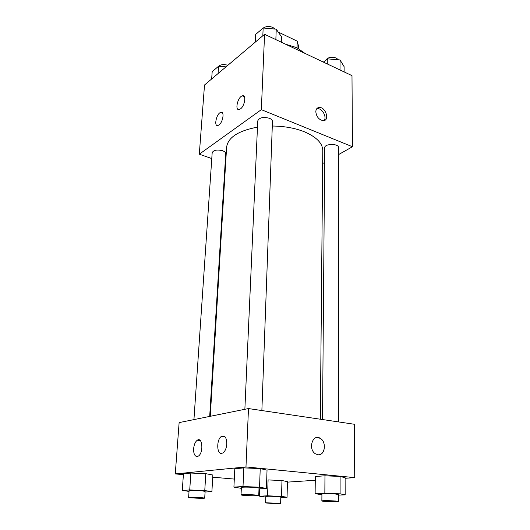 <?xml version="1.0" encoding="UTF-8"?>
<svg xmlns="http://www.w3.org/2000/svg" width="530" height="530" viewBox="0 0 530 530"><rect width="100%" height="100%" fill="white"/><g stroke="black" fill="none" stroke-linecap="round" stroke-linejoin="round"><path stroke-width="0.79" d="M279.489 33.874L279.529 32.661L278.614 32.621M279.529 32.661L297.211 41.161L298.357 45.421L298.284 48.415M297.052 47.793L297.211 41.161M305.028 53.417L296.84 47.693L285.524 44.195M211.781 158.563L199.306 154.197L204.507 85.012L264.576 34.284L351.986 75.631L352.47 146.744L338.63 154.548M225.628 163.412L225.144 163.24M324.599 162.465L322.657 163.558M315.807 111.704C315.959 109.081 317.125 107.669 319.305 107.471C325.851 106.987 330.005 120.926 323.207 120.654C318.934 119.806 316.47 116.825 315.807 111.704M199.306 154.197L261.336 109.657L264.576 34.284M261.336 109.657L352.47 146.744M324.042 120.562C327.156 117.17 322.253 108.226 317.503 108.657L316.715 108.763M218.983 124.934L218.042 125.444C213.53 127.12 216.439 113.374 220.798 112.353C224.7 110.836 223.09 122.172 218.983 124.934M240.481 108.889L239.388 109.465C234.512 111.214 237.625 96.91 242.336 95.85C246.523 94.287 244.886 105.914 240.481 108.889M338.471 421.913L338.637 147.678C338.995 143.372 324.386 143.464 324.718 147.757L322.525 419.548M209.694 416.421L225.727 153.707C225.72 152.521 224.674 151.527 222.587 150.725C217.015 149.394 213.544 150.056 212.179 152.713L193.94 419.608M261.866 410.551L272.46 121.516C272.44 120.211 271.42 119.131 269.399 118.27C263.211 116.706 259.329 117.574 257.752 120.886L244.867 409.299M320.332 419.223L322.777 150.566C322.611 143.239 316.456 136.972 304.313 131.765C294.912 128.055 284.239 126.147 272.294 126.027M257.474 127.127C238.202 130.811 227.92 137.502 226.615 147.207L210.258 416.302M248.484 408.564L179.127 422.602L175.271 473.919L245.973 466.923L248.484 408.564L354.365 424.265L354.729 477.636L345.116 478.279M193.629 448.758C194.026 444.677 195.232 441.841 197.24 440.258C202.486 436.303 203.765 452.799 198.386 456.085L197.206 456.562C194.722 456.363 193.529 453.766 193.629 448.758M226.814 443.941C226.462 448.142 225.223 451.109 223.097 452.839L221.726 453.402C216.584 454.462 216.392 439.357 221.427 436.409C224.839 435.037 226.635 437.548 226.814 443.941M324.963 475.794L315.317 476.496L324.963 475.794L340.101 476.437L324.963 475.794L324.844 493.211L340.101 493.827L345.162 494.868L338.425 495.146M345.116 477.755L340.101 476.437L345.116 477.755L345.162 494.868M268.094 479.935L281.967 480.511L268.094 479.935L267.57 495.815L281.549 496.378L287.061 497.286L280.787 497.544M287.432 481.657L281.967 480.511L287.432 481.657L287.061 497.286M190.873 473.051L183.459 473.78L190.873 473.051L205.799 473.681L190.873 473.051L189.72 489.952L204.765 490.561L211.894 491.621L205.077 492.019M212.855 475.012L205.799 473.681L212.855 475.012L211.894 491.621M245.973 466.923L354.729 477.636M234.3 479.074L212.729 477.192M183.4 474.635L175.271 473.919M315.27 480.273L287.419 482.128M260.223 468.586L243.827 467.884L234.797 468.765L243.827 467.884L260.223 468.586L267.034 470.15L260.223 468.586L259.548 487.209L266.424 488.441L258.991 488.879M317.901 454.74L315.469 453.832C307.652 449.175 312.753 433.189 320.286 438.337C326.891 441.894 324.936 455.952 317.901 454.74M318.987 454.747C325.394 454.442 326.341 441.603 320.279 438.337L316.907 437.515M321.915 494.735L315.125 493.655L324.844 493.211M338.425 501.44L338.425 494.503L335.51 494.026C330.528 493.596 321.604 493.589 321.922 494.013L321.862 500.936C321.491 501.486 338.776 502.009 338.425 501.44L335.49 501.016C330.501 500.618 321.544 500.572 321.862 500.936M315.125 493.655L315.317 476.496M340.101 493.827L340.101 476.437M265.788 497.107L259.508 496.186L267.57 495.815M280.635 503.315L280.801 496.988L277.74 496.544C271.327 496.166 267.345 496.146 265.808 496.477L265.596 502.798C265.245 503.255 280.953 503.792 280.635 503.315L265.596 502.798M259.508 496.186L259.773 488.832M281.549 496.378L281.967 480.511M241.335 488.342L233.915 487.116L243.005 486.533L259.548 487.209M258.753 495.51L259.024 488.09L255.221 487.474C249.749 487.004 241.084 486.997 241.369 487.454L241.037 494.874C240.627 495.51 259.11 496.173 258.753 495.51L254.93 494.954C249.444 494.523 240.752 494.477 241.037 494.874M233.915 487.116L234.797 468.765M243.005 486.533L243.827 467.884M266.424 488.441L267.034 470.15M189.038 491.396L182.274 490.435L189.72 489.952M204.706 498.061L205.117 491.343L201.221 490.78C194.556 490.376 190.508 490.349 189.084 490.707L188.627 497.432C188.243 497.955 205.037 498.611 204.706 498.061L200.797 497.557L188.627 497.432M182.274 490.435L183.459 473.78M204.765 490.561L205.799 473.681M323.34 62.083L327.779 58.87L340.035 59.95L344.116 66.674L344.129 71.914M327.745 64.163L327.779 58.87M340.041 69.98L340.035 59.95M338.365 59.804L336.345 58.068C331.29 56.511 327.686 57.319 325.533 60.493M255.308 42.108L255.679 34.41L263.165 27.991L276.236 29.176L281.463 36.736L281.284 42.188M262.82 35.762L263.165 27.991M275.852 39.617L276.236 29.176M275.004 29.064L272.884 27.454C269.339 26.043 266.146 26.222 263.297 28.004M211.662 78.97L212.179 71.709L218.559 66.237L225.979 66.879M218.062 73.564L218.559 66.237M227.814 65.329C224.038 64.09 221.003 64.395 218.698 66.25M319.305 107.471L317.503 108.657M220.798 112.353L222.58 113.049M242.336 95.85L244.323 96.665M197.24 440.258L200.34 440.615M221.427 436.409L225.058 436.852"/></g></svg>
